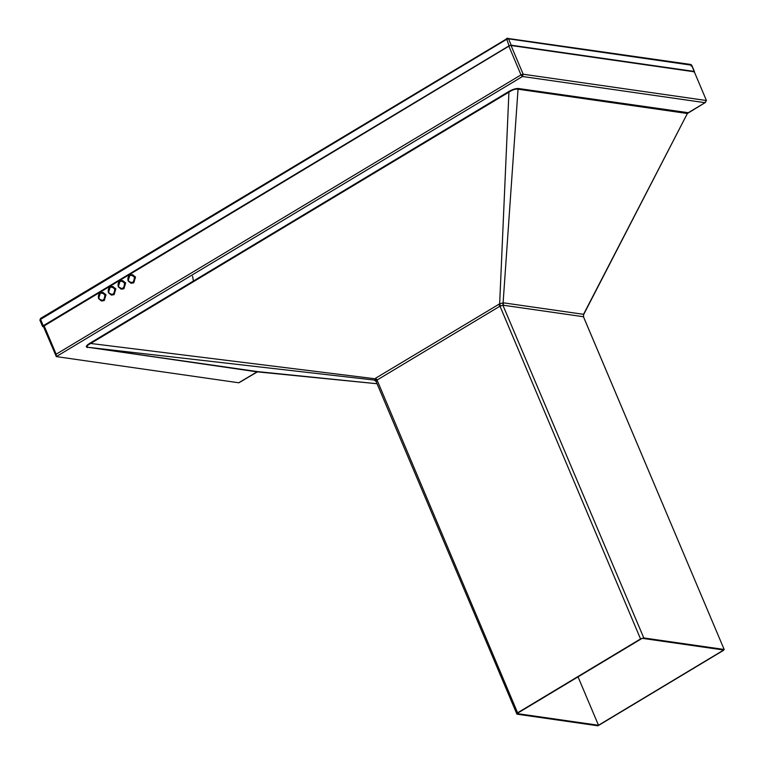 <?xml version="1.0" encoding="UTF-8"?>
<svg xmlns="http://www.w3.org/2000/svg" width="764" height="764" viewBox="0 0 764 764"><rect width="100%" height="100%" fill="white"/><g stroke="black" fill="none" stroke-linecap="round" stroke-linejoin="round"><path stroke-width="1.15" d="M121.409 289.126L123.93 288.725L125.688 282.919L122.622 280.636M131.246 283.215L133.776 282.814L135.524 276.998L132.468 274.725M111.563 295.047L114.094 294.637L115.841 288.83L112.785 286.548M101.727 300.959L104.257 300.548L106.005 294.742L102.939 292.459M44.016 325.493L56.154 354.209L56.316 356.597L238.731 382.774L239.39 382.382M597.954 725.8L723.518 650.355L723.976 649.438L643.794 637.94L640.547 638.933L517.61 712.802L516.922 714.168L597.954 725.8M511.04 45.506L523.168 74.223L706.433 100.523L694.304 71.806L510.19 45.382L43.367 326.371M374.694 380.128L375.726 378.142L499.656 303.824L508.929 92.138L90.668 343.466L374.943 378.763L376.671 380.396L377.044 380.042L517.61 712.802M374.236 380.061L376.098 381.465L374.408 380.08L88.443 347.343L257.764 371.638L377.063 383.738L256.952 371.829L88.443 347.343C86.055 346.827 86.8 345.538 90.668 343.466L90.066 343.122L508.327 91.804L508.929 92.138C512.52 89.741 515.557 88.758 518.04 89.197L502.932 305.294L643.794 637.94M598.489 725.256L723.699 650.021L642.19 638.322L516.97 713.566L598.489 725.256L578.042 676.866M376.098 381.465L516.922 714.168M583.314 316.392L724.215 649.572L583.438 316.726L503.247 305.228L503.361 302.821L583.543 314.319L583.591 316.659L583.543 314.319L687.371 113.502L518.04 89.197L518.66 88.538L688.211 112.7M43.195 325.98L56.316 356.597L522.481 76.495L704.895 102.672L706.433 100.523M687.743 113.015L705.564 102.376L687.371 113.502L583.667 314.529M257.363 371.667L238.731 382.774M640.547 638.933L499.99 306.173L500.496 305.992L499.656 303.824L503.361 302.821M376.165 381.465L376.671 380.396M500.496 305.992L502.932 305.294M193.235 280.082L192.595 276.234M42.564 326.505L39.881 320.145L40.74 318.387L40.578 319.371L506.351 39.499L506.513 38.515L508.518 38.83L511.202 45.191L694.209 71.444L691.525 65.093L690.131 64.596M694.4 71.52L694.094 72.122L694.209 71.444M511.202 45.191L509.034 45.85L506.513 38.515M40.578 319.371L43.261 325.722L509.034 45.85M43.261 325.722L42.612 326.562L43.519 326.734M42.908 325.961L42.612 326.562M128.142 280.837L129.937 275.136L132.143 274.668L134.884 276.912L133.137 282.718L130.921 283.186L128.18 280.942M128.295 280.713C132.182 283.912 134.197 282.699 134.349 277.074C130.463 273.875 128.447 275.088 128.295 280.713M118.305 286.748L120.091 281.047L122.307 280.579L125.048 282.823L123.3 288.63L121.084 289.098L118.344 286.853M118.458 286.624C122.335 289.823 124.351 288.611 124.503 282.986C120.626 279.786 118.611 280.999 118.458 286.624M108.459 292.669L110.255 286.958L112.47 286.49L115.211 288.735L113.454 294.541L111.238 295.009L108.498 292.765M108.612 292.536C112.499 295.735 114.514 294.522 114.667 288.907C110.79 285.698 108.765 286.911 108.612 292.536M98.623 298.581L100.409 292.87L102.624 292.402L105.365 294.646L103.617 300.453L101.402 300.93L98.661 298.676M98.776 298.447C102.653 301.646 104.678 300.443 104.83 294.818C100.944 291.619 98.928 292.822 98.776 298.447M508.327 91.804C512.424 89.388 515.872 88.29 518.66 88.538M87.621 347.534C85.272 347.018 86.084 345.548 90.066 343.122M56.154 354.209L521 74.891L508.872 46.174M498.672 304.273L499.99 306.173L377.044 380.042L375.726 378.142M521 74.891L522.481 76.495L523.168 74.223L521 74.891M507.124 38.334L690.751 64.462L691.764 65.227L694.447 71.577M506.351 39.499L508.518 38.83L691.764 65.227M691.525 65.093L691.057 66M131.561 283.282L128.123 280.904C127.33 277.112 128.677 275.03 132.143 274.668L132.783 274.753M121.724 289.193L118.286 286.815C117.494 283.024 118.84 280.942 122.307 280.579L122.947 280.665M111.878 295.105L108.44 292.736C107.657 288.935 108.994 286.853 112.47 286.49L113.101 286.576M102.042 301.016L98.604 298.648C97.811 294.847 99.158 292.774 102.624 292.402L103.264 292.497M257.783 371.638L239.036 382.697M39.881 320.145L40.568 318.416L507.745 38.2"/></g></svg>

